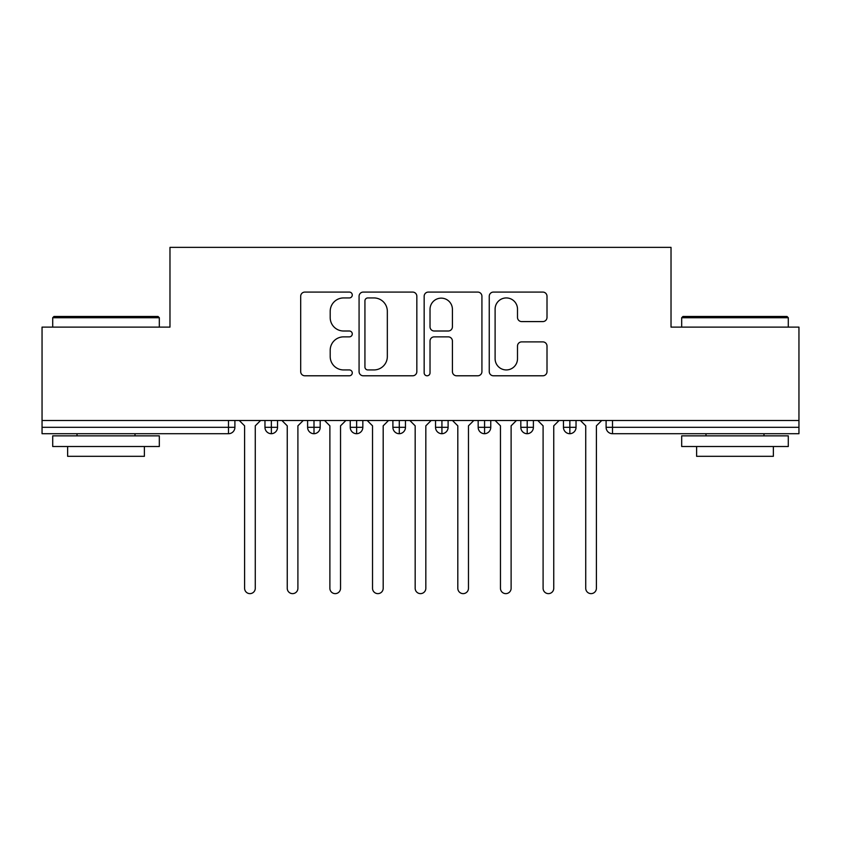 <?xml version="1.0" encoding="UTF-8"?>
<svg xmlns="http://www.w3.org/2000/svg" width="841" height="841" viewBox="0 0 841 841"><rect width="100%" height="100%" fill="white"/><g stroke="black" fill="none" stroke-linecap="round" stroke-linejoin="round"><path stroke-width="1.26" d="M352.274 295.012A2.933 2.933 0 0 0 349.341 292.079L304.873 292.079A4.184 4.184 0 0 0 300.689 296.263L300.689 371.606A4.184 4.184 0 0 0 304.873 375.79L349.341 375.79A2.933 2.933 0 0 0 352.274 372.857A2.933 2.933 0 0 0 349.341 369.935L343.591 369.935A13.393 13.393 0 0 1 330.198 356.542L330.198 350.255A13.393 13.393 0 0 1 343.591 336.863L349.341 336.863A2.933 2.933 0 0 0 352.274 333.94A2.933 2.933 0 0 0 349.341 331.007L343.591 331.007A13.393 13.393 0 0 1 330.198 317.614L330.198 311.338A13.393 13.393 0 0 1 343.591 297.935L349.341 297.935A2.933 2.933 0 0 0 352.274 295.012M542.823 321.588A4.184 4.184 0 0 0 547.007 317.404L547.007 296.263A4.184 4.184 0 0 0 542.823 292.079L493.436 292.079A4.184 4.184 0 0 0 489.252 296.263L489.252 371.606A4.184 4.184 0 0 0 493.436 375.79L542.823 375.79A4.184 4.184 0 0 0 547.007 371.606L547.007 346.072A4.184 4.184 0 0 0 542.823 341.888L521.683 341.888A4.184 4.184 0 0 0 517.499 346.072L517.499 358.739A11.196 11.196 0 0 1 506.303 369.935A11.196 11.196 0 0 1 495.107 358.739L495.107 309.141A11.196 11.196 0 0 1 506.303 297.935A11.196 11.196 0 0 1 517.499 309.141L517.499 317.404A4.184 4.184 0 0 0 521.683 321.588L542.823 321.588M42.05 420.5L798.95 420.5L798.95 327.117L671.023 327.117L671.023 247.37L169.977 247.37L169.977 327.117L42.05 327.117L42.05 427.323L228.5 427.323L228.5 420.5M416.842 296.263A4.184 4.184 0 0 0 412.647 292.079L363.259 292.079A4.184 4.184 0 0 0 359.075 296.263L359.075 371.606A4.184 4.184 0 0 0 363.259 375.79L412.647 375.79A4.184 4.184 0 0 0 416.842 371.606L416.842 296.263M428.353 292.079L477.741 292.079A4.184 4.184 0 0 1 481.925 296.263L481.925 371.606A4.184 4.184 0 0 1 477.741 375.79L456.6 375.79A4.184 4.184 0 0 1 452.416 371.606L452.416 341.057A4.184 4.184 0 0 0 448.232 336.863L434.208 336.863A4.184 4.184 0 0 0 430.024 341.057L430.024 372.857A2.933 2.933 0 0 1 427.091 375.79A2.933 2.933 0 0 1 424.158 372.857L424.158 296.263A4.184 4.184 0 0 1 428.353 292.079M234.902 420.5L234.902 427.323A6.392 6.392 0 0 1 228.5 433.714L42.05 433.714L42.05 427.323M798.95 420.5L798.95 433.714L612.5 433.714A6.392 6.392 0 0 1 606.098 427.323L606.098 420.5L606.098 427.323A6.392 6.392 0 0 0 612.5 433.714L612.5 427.323L798.95 427.323M271.359 433.714A6.392 6.392 0 0 1 264.968 427.323L264.968 420.5L264.968 427.323A6.392 6.392 0 0 0 271.359 433.714A6.392 6.392 0 0 0 277.541 427.323L277.541 420.5L277.541 427.323A6.392 6.392 0 0 1 271.359 433.714L271.359 427.323L277.541 427.323M271.359 420.5L271.359 427.323L264.968 427.323M228.5 433.714A6.392 6.392 0 0 0 234.902 427.323A6.392 6.392 0 0 1 228.5 433.714L228.5 427.323L234.902 427.323M313.998 420.5L313.998 427.323L307.606 427.323L307.606 420.5L307.606 427.323A6.392 6.392 0 0 0 313.998 433.714A6.392 6.392 0 0 0 320.179 427.323L320.179 420.5L320.179 427.323A6.392 6.392 0 0 1 313.998 433.714A6.392 6.392 0 0 1 307.606 427.323A6.392 6.392 0 0 0 313.998 433.714L313.998 427.323L320.179 427.323M356.647 420.5L356.647 427.323L350.245 427.323L350.245 420.5L350.245 427.323A6.392 6.392 0 0 0 356.647 433.714A6.392 6.392 0 0 0 362.828 427.323L362.828 420.5L362.828 427.323A6.392 6.392 0 0 1 356.647 433.714A6.392 6.392 0 0 1 350.245 427.323A6.392 6.392 0 0 0 356.647 433.714L356.647 427.323L362.828 427.323M399.286 420.5L399.286 433.714A6.392 6.392 0 0 1 392.894 427.323L392.894 420.5L392.894 427.323A6.392 6.392 0 0 0 399.286 433.714A6.392 6.392 0 0 0 405.467 427.323L405.467 420.5M441.924 420.5L441.924 433.714A6.392 6.392 0 0 1 435.533 427.323A6.392 6.392 0 0 0 441.924 433.714A6.392 6.392 0 0 1 435.533 427.323L435.533 420.5M448.106 420.5L448.106 427.323A6.392 6.392 0 0 1 441.924 433.714A6.392 6.392 0 0 0 448.106 427.323L435.533 427.323M484.574 420.5L484.574 427.323L478.172 427.323L478.172 420.5L478.172 427.323A6.392 6.392 0 0 0 484.574 433.714A6.392 6.392 0 0 0 490.755 427.323L490.755 420.5L490.755 427.323A6.392 6.392 0 0 1 484.574 433.714A6.392 6.392 0 0 1 478.172 427.323A6.392 6.392 0 0 0 484.574 433.714L484.574 427.323L490.755 427.323M527.212 433.714A6.392 6.392 0 0 1 520.821 427.323L520.821 420.5L520.821 427.323A6.392 6.392 0 0 0 527.212 433.714A6.392 6.392 0 0 0 533.394 427.323L533.394 420.5L533.394 427.323A6.392 6.392 0 0 1 527.212 433.714L527.212 427.323L533.394 427.323M569.851 420.5L569.851 427.323L563.459 427.323L563.459 420.5L563.459 427.323A6.392 6.392 0 0 0 569.851 433.714A6.392 6.392 0 0 0 576.032 427.323L576.032 420.5L576.032 427.323A6.392 6.392 0 0 1 569.851 433.714A6.392 6.392 0 0 1 563.459 427.323A6.392 6.392 0 0 0 569.851 433.714L569.851 427.323L576.032 427.323M527.212 420.5L527.212 427.323L520.821 427.323M367.864 297.935A2.933 2.933 0 0 0 364.931 300.868L364.931 367.002A2.933 2.933 0 0 0 367.864 369.935L373.94 369.935A13.393 13.393 0 0 0 387.333 356.542L387.333 311.338A13.393 13.393 0 0 0 373.94 297.935L367.864 297.935M452.416 309.341A11.196 11.196 0 0 0 441.22 298.145A11.196 11.196 0 0 0 430.024 309.341L430.024 326.823A4.184 4.184 0 0 0 434.208 331.007L448.232 331.007A4.184 4.184 0 0 0 452.416 326.823L452.416 309.341M239.275 420.5L244.605 425.83L244.605 588.301A5.33 5.33 0 0 0 249.935 593.63A5.33 5.33 0 0 0 255.265 588.301L255.265 425.83L260.594 420.5M281.914 420.5L287.244 425.83L287.244 588.301A5.33 5.33 0 0 0 292.573 593.63A5.33 5.33 0 0 0 297.903 588.301L297.903 425.83L303.233 420.5M324.552 420.5L329.882 425.83L329.882 588.301A5.33 5.33 0 0 0 335.212 593.63A5.33 5.33 0 0 0 340.542 588.301L340.542 425.83L345.872 420.5M367.202 420.5L372.531 425.83L372.531 588.301A5.33 5.33 0 0 0 377.861 593.63A5.33 5.33 0 0 0 383.191 588.301L383.191 425.83L388.521 420.5M409.84 420.5L415.17 425.83L415.17 588.301A5.33 5.33 0 0 0 420.5 593.63A5.33 5.33 0 0 0 425.83 588.301L425.83 425.83L431.16 420.5M53.992 316.458L158.034 316.458L159.317 317.73L52.71 317.73L53.992 316.458M106.019 446.508L52.71 446.508L52.71 435.848L159.317 435.848L159.317 446.508L106.019 446.508M144.389 446.508L144.389 456.316L67.637 456.316L67.637 446.508M682.966 316.458L787.008 316.458L788.29 317.73L681.683 317.73L682.966 316.458M734.981 446.508L681.683 446.508L681.683 435.848L788.29 435.848L788.29 446.508L734.981 446.508M773.363 446.508L773.363 456.316L696.611 456.316L696.611 446.508M452.479 420.5L457.809 425.83L457.809 588.301A5.33 5.33 0 0 0 463.139 593.63A5.33 5.33 0 0 0 468.469 588.301L468.469 425.83L473.798 420.5M495.128 420.5L500.458 425.83L500.458 588.301A5.33 5.33 0 0 0 505.788 593.63A5.33 5.33 0 0 0 511.118 588.301L511.118 425.83L516.448 420.5M537.767 420.5L543.097 425.83L543.097 588.301A5.33 5.33 0 0 0 548.427 593.63A5.33 5.33 0 0 0 553.756 588.301L553.756 425.83L559.086 420.5M580.406 420.5L585.735 425.83L585.735 588.301A5.33 5.33 0 0 0 591.065 593.63A5.33 5.33 0 0 0 596.395 588.301L596.395 425.83L601.725 420.5M612.5 420.5L612.5 427.323L606.098 427.323A6.392 6.392 0 0 0 612.5 433.714M392.894 427.323A6.392 6.392 0 0 0 399.286 433.714A6.392 6.392 0 0 0 405.467 427.323L392.894 427.323M52.71 327.117L52.71 317.73M77.015 435.848L77.015 433.714M135.012 435.848L135.012 433.714M159.317 327.117L159.317 317.73M681.683 327.117L681.683 317.73M705.988 435.848L705.988 433.714M763.985 435.848L763.985 433.714M788.29 327.117L788.29 317.73"/></g></svg>

